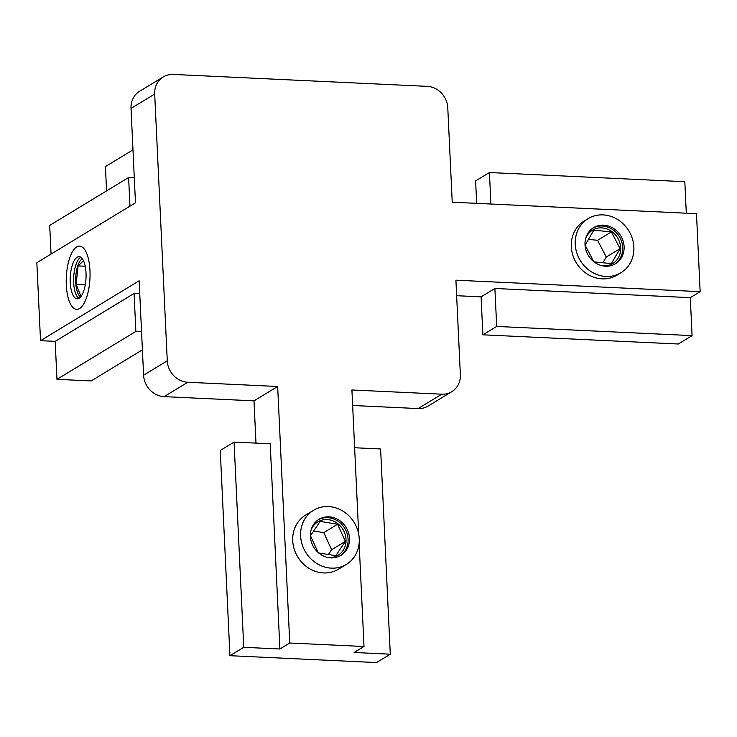 <?xml version="1.0" encoding="UTF-8"?>
<svg xmlns="http://www.w3.org/2000/svg" width="737" height="737" viewBox="0 0 737 737"><rect width="100%" height="100%" fill="white"/><g stroke="black" fill="none" stroke-linecap="round" stroke-linejoin="round"><path stroke-width="1.11" d="M85.778 281.294A21.097 7.895 -87.3 0 0 79.126 256.66A21.097 7.895 -87.3 0 0 70.494 274.164A21.097 7.895 -87.3 0 0 77.145 298.798A21.097 7.895 -87.3 0 0 85.778 281.294M89.601 283.072A31.645 11.847 92.7 0 1 76.648 309.337A31.645 11.847 92.7 0 1 66.671 272.386A31.645 11.847 92.7 0 1 79.624 246.121A31.645 11.847 92.7 0 1 89.601 283.072M83.502 260.76L78.067 265.91L76.123 284.491L81.024 296.431M85.271 284.924L76.123 284.491M85.225 266.241L78.067 265.91M312.442 544.79A21.097 18.969 58.7 0 0 340.881 555.385A21.097 18.969 58.7 0 0 347.422 529.921A21.097 18.969 58.7 0 0 318.983 519.327A21.097 18.969 58.7 0 0 312.442 544.79M303.69 548.503A31.645 28.448 -121.3 0 1 313.501 510.308A31.645 28.448 -121.3 0 1 356.164 526.209A31.645 28.448 -121.3 0 1 346.353 564.404A31.645 28.448 -121.3 0 1 303.69 548.503M318.624 552.934L335.796 555.698L345.432 541.363L337.592 524.228L320.116 521.418L310.48 535.744L318.163 552.529M328.426 554.51L331.622 549.747L323.783 532.611L337.592 524.228M331.622 549.747L345.432 541.363M323.783 532.611L313.686 530.99M604.524 266.131A21.097 18.969 58.7 0 0 615.506 263.717A21.097 18.969 58.7 0 0 623.272 241.561A21.097 18.969 58.7 0 0 604.598 225.236A21.097 18.969 58.7 0 0 593.607 227.65A21.097 18.969 58.7 0 0 585.851 249.806A21.097 18.969 58.7 0 0 604.524 266.131M604.506 276.357A31.645 28.448 -121.3 0 1 576.491 251.861A31.645 28.448 -121.3 0 1 588.135 218.64A31.645 28.448 -121.3 0 1 604.607 215.011A31.645 28.448 -121.3 0 1 632.622 239.507A31.645 28.448 -121.3 0 1 620.978 272.727A31.645 28.448 -121.3 0 1 604.506 276.357M594.013 261.865L611.314 263.606L620.093 248.645L611.369 231.915L593.856 230.156L585.077 245.117L593.681 261.607M602.921 262.768L606.284 257.029L597.56 240.299L588.448 239.378M597.56 240.299L611.369 231.915M606.284 257.029L620.093 248.645M79.587 308.517A31.645 11.847 92.7 0 1 66.302 284.915A31.645 11.847 92.7 0 1 76.685 246.95A31.645 11.847 92.7 0 1 84.267 249.032A31.645 11.847 92.7 0 1 89.969 278.282A31.645 11.847 92.7 0 1 81.549 306.868A31.645 11.847 92.7 0 1 79.587 308.517M342.189 566.44A31.645 28.448 -121.3 0 1 323.488 572.935A31.645 28.448 -121.3 0 1 293.538 546.633A31.645 28.448 -121.3 0 1 309.78 513.063M618.951 273.842A31.645 28.448 -121.3 0 1 602.065 278.862A31.645 28.448 -121.3 0 1 572.419 253.804A31.645 28.448 -121.3 0 1 586.219 219.921M187.778 382.263L277.656 386.483L253.989 400.854L164.102 396.635A21.097 18.969 -121.3 0 1 143.595 375.197L167.271 360.826A21.097 18.969 58.7 0 0 187.778 382.263L164.102 396.635M358.707 534.196L351.908 389.974L441.785 394.194A21.097 18.969 58.7 0 0 451.772 391.706A21.097 18.969 58.7 0 0 460.358 374.589L455.908 280.189L700.15 291.659L696.474 213.675L452.232 202.205L447.774 107.795A21.097 18.969 58.7 0 0 427.267 86.358L173.259 74.428A21.097 18.969 58.7 0 0 163.273 76.915A21.097 18.969 58.7 0 0 154.687 94.032L131.02 108.403L135.47 202.804L36.85 262.694L40.526 340.678L139.146 280.788L143.595 375.197M131.02 108.403A21.097 18.969 -121.3 0 1 139.606 91.287L163.273 76.915M476.673 203.348L475.623 180.906L489.423 172.522L684.82 181.698L686.304 213.196M700.15 291.659L690.293 297.647L692.08 335.621L678.27 344.004L482.873 334.819L481.086 296.854L456.636 295.703M451.772 391.706L428.096 406.078A21.097 18.969 -121.3 0 1 418.119 408.565L441.785 394.194M352.636 405.488L418.119 408.565M243.744 647.307L234.062 442.08L270.212 443.785L279.894 649.002L243.744 647.307L229.935 655.69L376.487 662.572L390.288 654.189L354.138 652.494L364.004 646.506L289.752 643.014L277.656 386.483M229.935 655.69L220.262 450.464L234.062 442.08M255.979 443.112L253.989 400.854M154.687 94.032L167.271 360.826M364.004 646.506L359.131 543.243M142.407 349.826L91.167 380.937L56.97 379.334L55.183 341.369L134.079 293.455L139.754 293.722M481.086 296.854L494.896 288.471L690.293 297.647M490.906 204.02L489.423 172.522M692.08 335.621L496.683 326.436L482.873 334.819M496.683 326.436L494.896 288.471M132.973 149.869L105.428 166.599L106.57 190.883M55.183 341.369L40.526 340.678M51.065 254.062L49.711 225.411L128.606 177.506L134.291 177.774M134.079 293.455L135.866 331.42L141.55 331.687M135.866 331.42L56.97 379.334M128.606 177.506L129.961 206.148M289.752 643.014L279.894 649.002M354.626 447.746L380.614 448.962L390.288 654.189M78.877 298.384A21.097 7.895 92.7 0 1 73.912 274.33A21.097 7.895 92.7 0 1 80.812 257.241M82.397 258.825A19.512 7.306 -87.3 0 0 75.948 274.661A19.512 7.306 -87.3 0 0 80.6 296.947M318.301 519.76A21.097 18.969 -121.3 0 1 346.04 530.76A21.097 18.969 -121.3 0 1 340.181 555.79M327.606 557.439A19.512 17.541 58.7 0 0 344.133 531.681A19.512 17.541 58.7 0 0 327.044 519.567A19.512 17.541 58.7 0 0 311.042 530.161M592.926 228.092A21.097 18.969 -121.3 0 1 603.216 226.075A21.097 18.969 -121.3 0 1 621.761 241.976A21.097 18.969 -121.3 0 1 614.805 264.113M602.23 265.762A19.512 17.541 58.7 0 0 602.553 265.799A19.512 17.541 58.7 0 0 620.683 248.701A19.512 17.541 58.7 0 0 602.617 227.963A19.512 17.541 58.7 0 0 585.675 238.484M305.615 515.099L313.501 510.308M338.467 569.194L346.353 564.404M584.192 221.036L588.135 218.64M617.035 275.122L620.978 272.727"/></g></svg>
